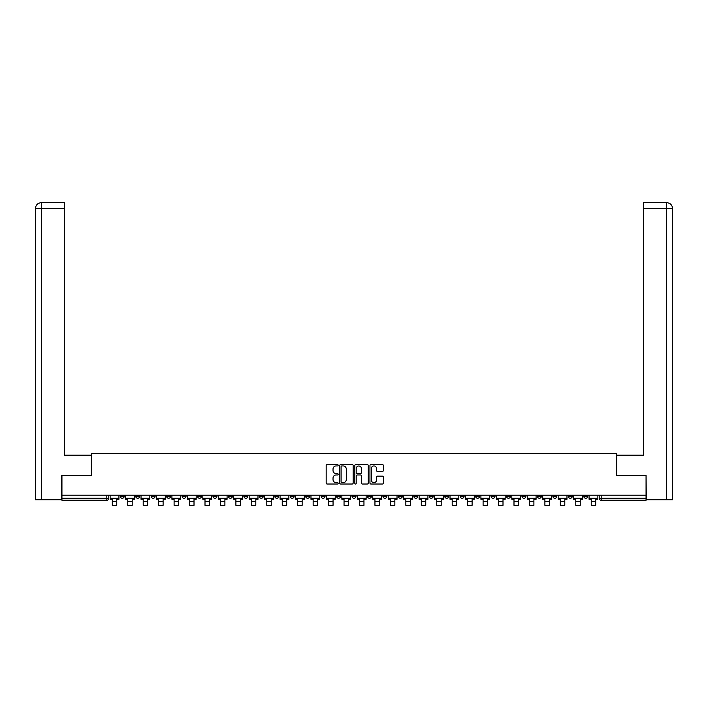 <?xml version="1.0" encoding="UTF-8"?>
<svg xmlns="http://www.w3.org/2000/svg" width="708" height="708" viewBox="0 0 708 708"><rect width="100%" height="100%" fill="white"/><g stroke="black" fill="none" stroke-linecap="round" stroke-linejoin="round"><path stroke-width="1.06" d="M338.159 465.262A0.681 0.681 0 0 0 337.477 464.581L327.149 464.581A0.974 0.974 0 0 0 326.176 465.554L326.176 483.051A0.974 0.974 0 0 0 327.149 484.024L337.477 484.024A0.681 0.681 0 0 0 338.159 483.343A0.681 0.681 0 0 0 337.477 482.661L336.141 482.661A3.106 3.106 0 0 1 333.026 479.555L333.026 478.095A3.106 3.106 0 0 1 336.141 474.988L337.477 474.988A0.681 0.681 0 0 0 338.159 474.307A0.681 0.681 0 0 0 337.477 473.625L336.141 473.625A3.106 3.106 0 0 1 333.026 470.51L333.026 469.059A3.106 3.106 0 0 1 336.141 465.944L337.477 465.944A0.681 0.681 0 0 0 338.159 465.262M537.416 495.202L537.416 496.29L541.381 496.29A1.982 1.982 0 0 1 539.399 498.273A1.982 1.982 0 0 1 537.416 496.29L537.416 495.202M521.964 495.202L521.964 496.29L525.929 496.29A1.982 1.982 0 0 1 523.947 498.273A1.982 1.982 0 0 1 521.964 496.29L521.964 495.202M429.269 495.202L429.269 496.29L433.225 496.29A1.982 1.982 0 0 1 431.252 498.273A1.982 1.982 0 0 1 429.269 496.29L429.269 495.202M413.817 495.202L413.817 496.29L417.782 496.29A1.982 1.982 0 0 1 415.8 498.273A1.982 1.982 0 0 1 413.817 496.29L413.817 495.202M398.365 495.202L398.365 496.29L402.33 496.29A1.982 1.982 0 0 1 400.347 498.273A1.982 1.982 0 0 1 398.365 496.29L398.365 495.202M367.47 495.202L367.47 496.29L371.435 496.29A1.982 1.982 0 0 1 369.452 498.273A1.982 1.982 0 0 1 367.47 496.29L367.47 495.202M336.565 496.29L336.565 495.202L336.565 496.29A1.982 1.982 0 0 0 338.548 498.273A1.982 1.982 0 0 1 336.565 496.29L340.53 496.29A1.982 1.982 0 0 1 338.548 498.273A1.982 1.982 0 0 0 340.53 496.29L340.53 495.202L340.53 496.29M321.122 496.29L321.122 495.202L321.122 496.29A1.982 1.982 0 0 0 323.105 498.273A1.982 1.982 0 0 1 321.122 496.29L325.078 496.29A1.982 1.982 0 0 1 323.105 498.273M305.67 496.29L305.67 495.202L305.67 496.29A1.982 1.982 0 0 0 307.653 498.273A1.982 1.982 0 0 1 305.67 496.29L309.635 496.29A1.982 1.982 0 0 1 307.653 498.273A1.982 1.982 0 0 0 309.635 496.29L309.635 495.202L309.635 496.29M290.218 495.202L290.218 496.29L294.183 496.29A1.982 1.982 0 0 1 292.2 498.273A1.982 1.982 0 0 1 290.218 496.29L290.218 495.202M274.775 495.202L274.775 496.29L278.731 496.29A1.982 1.982 0 0 1 276.748 498.273A1.982 1.982 0 0 1 274.775 496.29L274.775 495.202M259.323 495.202L259.323 496.29L263.279 496.29A1.982 1.982 0 0 1 261.305 498.273A1.982 1.982 0 0 1 259.323 496.29L259.323 495.202M243.871 496.29L243.871 495.202L243.871 496.29A1.982 1.982 0 0 0 245.853 498.273A1.982 1.982 0 0 1 243.871 496.29L247.835 496.29A1.982 1.982 0 0 1 245.853 498.273M212.975 496.29L212.975 495.202L212.975 496.29A1.982 1.982 0 0 0 214.949 498.273A1.982 1.982 0 0 1 212.975 496.29L216.931 496.29A1.982 1.982 0 0 1 214.949 498.273A1.982 1.982 0 0 0 216.931 496.29L216.931 495.202L216.931 496.29M197.523 496.29L197.523 495.202L197.523 496.29A1.982 1.982 0 0 0 199.506 498.273A1.982 1.982 0 0 1 197.523 496.29L201.488 496.29A1.982 1.982 0 0 1 199.506 498.273A1.982 1.982 0 0 0 201.488 496.29L201.488 495.202L201.488 496.29M182.071 496.29L182.071 495.202L182.071 496.29A1.982 1.982 0 0 0 184.053 498.273A1.982 1.982 0 0 1 182.071 496.29L186.036 496.29A1.982 1.982 0 0 1 184.053 498.273A1.982 1.982 0 0 0 186.036 496.29L186.036 495.202L186.036 496.29M166.619 496.29L166.619 495.202L166.619 496.29A1.982 1.982 0 0 0 168.601 498.273A1.982 1.982 0 0 1 166.619 496.29L170.584 496.29A1.982 1.982 0 0 1 168.601 498.273M151.176 496.29L151.176 495.202L151.176 496.29A1.982 1.982 0 0 0 153.158 498.273A1.982 1.982 0 0 1 151.176 496.29L155.132 496.29A1.982 1.982 0 0 1 153.158 498.273A1.982 1.982 0 0 0 155.132 496.29L155.132 495.202L155.132 496.29M135.724 496.29L135.724 495.202L135.724 496.29A1.982 1.982 0 0 0 137.706 498.273A1.982 1.982 0 0 1 135.724 496.29L139.688 496.29A1.982 1.982 0 0 1 137.706 498.273A1.982 1.982 0 0 0 139.688 496.29L139.688 495.202L139.688 496.29M382.409 471.44A0.974 0.974 0 0 0 383.382 470.466L383.382 465.554A0.974 0.974 0 0 0 382.409 464.581L370.939 464.581A0.974 0.974 0 0 0 369.965 465.554L369.965 483.051A0.974 0.974 0 0 0 370.939 484.024L382.409 484.024A0.974 0.974 0 0 0 383.382 483.051L383.382 477.121A0.974 0.974 0 0 0 382.409 476.148L377.497 476.148A0.974 0.974 0 0 0 376.532 477.121L376.532 480.068A2.602 2.602 0 0 1 373.93 482.661A2.602 2.602 0 0 1 371.328 480.068L371.328 468.546A2.602 2.602 0 0 1 373.93 465.944A2.602 2.602 0 0 1 376.532 468.546L376.532 470.466A0.974 0.974 0 0 0 377.497 471.44L382.409 471.44M41.489 499.76L35.4 499.76L35.4 208.586C35.754 204.984 37.736 203.001 41.338 202.647L64.614 202.647L64.614 208.586L41.489 208.586L41.489 499.76L61.64 499.76L61.64 475.493L91.456 475.493L91.456 453.412L616.544 453.412L616.544 475.493L646.059 475.493L646.059 495.202L61.941 495.202L61.941 498.273L108.784 498.273L108.784 495.202L108.784 498.273A1.982 1.982 0 0 1 106.802 500.255L61.941 500.255L61.941 498.273M61.941 475.493L61.941 495.202M353.15 465.554A0.974 0.974 0 0 0 352.177 464.581L340.707 464.581A0.974 0.974 0 0 0 339.734 465.554L339.734 483.051A0.974 0.974 0 0 0 340.707 484.024L352.177 484.024A0.974 0.974 0 0 0 353.15 483.051L353.15 465.554M355.823 464.581L367.293 464.581A0.974 0.974 0 0 1 368.266 465.554L368.266 483.051A0.974 0.974 0 0 1 367.293 484.024L362.381 484.024A0.974 0.974 0 0 1 361.416 483.051L361.416 475.953A0.974 0.974 0 0 0 360.443 474.988L357.186 474.988A0.974 0.974 0 0 0 356.212 475.953L356.212 483.343A0.681 0.681 0 0 1 355.531 484.024A0.681 0.681 0 0 1 354.85 483.343L354.85 465.554A0.974 0.974 0 0 1 355.823 464.581M599.216 495.202L599.216 498.273L646.059 498.273L646.059 500.255L601.198 500.255A1.982 1.982 0 0 1 599.216 498.273A1.982 1.982 0 0 0 601.198 500.255L601.198 495.202M646.059 495.202L646.059 498.273M587.729 495.202L587.729 496.29A1.982 1.982 0 0 1 585.746 498.273A1.982 1.982 0 0 1 583.764 496.29A1.982 1.982 0 0 0 585.746 498.273M583.764 495.202L583.764 496.29L587.729 496.29M572.276 495.202L572.276 496.29A1.982 1.982 0 0 1 570.294 498.273A1.982 1.982 0 0 1 568.312 496.29L572.276 496.29M568.312 495.202L568.312 496.29M556.824 495.202L556.824 496.29A1.982 1.982 0 0 1 554.842 498.273A1.982 1.982 0 0 1 552.868 496.29L556.824 496.29M552.868 495.202L552.868 496.29M541.381 495.202L541.381 496.29M525.929 495.202L525.929 496.29L525.929 495.202M510.477 495.202L510.477 496.29A1.982 1.982 0 0 1 508.494 498.273A1.982 1.982 0 0 1 506.512 496.29L510.477 496.29M506.512 495.202L506.512 496.29M495.025 495.202L495.025 496.29A1.982 1.982 0 0 1 493.051 498.273A1.982 1.982 0 0 1 491.069 496.29L495.025 496.29M491.069 495.202L491.069 496.29M479.582 495.202L479.582 496.29A1.982 1.982 0 0 1 477.599 498.273A1.982 1.982 0 0 1 475.617 496.29L479.582 496.29M475.617 495.202L475.617 496.29M464.129 495.202L464.129 496.29A1.982 1.982 0 0 1 462.147 498.273A1.982 1.982 0 0 1 460.165 496.29L464.129 496.29M460.165 495.202L460.165 496.29M448.677 495.202L448.677 496.29A1.982 1.982 0 0 1 446.695 498.273A1.982 1.982 0 0 1 444.721 496.29L448.677 496.29M444.721 495.202L444.721 496.29M433.225 495.202L433.225 496.29A1.982 1.982 0 0 1 431.252 498.273M417.782 495.202L417.782 496.29M402.33 496.29L402.33 495.202L402.33 496.29A1.982 1.982 0 0 1 400.347 498.273M386.878 495.202L386.878 496.29A1.982 1.982 0 0 1 384.895 498.273A1.982 1.982 0 0 1 382.922 496.29A1.982 1.982 0 0 0 384.895 498.273A1.982 1.982 0 0 0 386.878 496.29L382.922 496.29L382.922 495.202M371.435 496.29L371.435 495.202L371.435 496.29A1.982 1.982 0 0 1 369.452 498.273M355.982 495.202L355.982 496.29A1.982 1.982 0 0 1 354 498.273A1.982 1.982 0 0 1 352.018 496.29A1.982 1.982 0 0 0 354 498.273M352.018 495.202L352.018 496.29L355.982 496.29M325.078 495.202L325.078 496.29L325.078 495.202M294.183 496.29L294.183 495.202L294.183 496.29A1.982 1.982 0 0 1 292.2 498.273M278.731 496.29L278.731 495.202L278.731 496.29A1.982 1.982 0 0 1 276.748 498.273M263.279 496.29L263.279 495.202L263.279 496.29A1.982 1.982 0 0 1 261.305 498.273M247.835 495.202L247.835 496.29L247.835 495.202M232.383 496.29L232.383 495.202L232.383 496.29A1.982 1.982 0 0 1 230.401 498.273A1.982 1.982 0 0 1 228.419 496.29L232.383 496.29A1.982 1.982 0 0 1 230.401 498.273M228.419 495.202L228.419 496.29M170.584 495.202L170.584 496.29L170.584 495.202M124.236 495.202L124.236 496.29A1.982 1.982 0 0 1 122.254 498.273A1.982 1.982 0 0 1 120.272 496.29A1.982 1.982 0 0 0 122.254 498.273A1.982 1.982 0 0 0 124.236 496.29L124.236 495.202M120.272 495.202L120.272 496.29L124.236 496.29M106.802 495.202L106.802 500.255A1.982 1.982 0 0 0 108.784 498.273M341.778 465.944A0.681 0.681 0 0 0 341.097 466.625L341.097 481.98A0.681 0.681 0 0 0 341.778 482.661L343.185 482.661A3.106 3.106 0 0 0 346.292 479.555L346.292 469.059A3.106 3.106 0 0 0 343.185 465.944L341.778 465.944M361.416 468.59A2.602 2.602 0 0 0 358.814 465.997A2.602 2.602 0 0 0 356.212 468.59L356.212 472.652A0.974 0.974 0 0 0 357.186 473.625L360.443 473.625A0.974 0.974 0 0 0 361.416 472.652L361.416 468.59M110.121 498.273L118.935 498.273L118.935 499.264L116.758 499.264L116.758 505.353L112.298 505.353L112.298 499.264L110.121 499.264L110.121 495.202M118.935 498.273L118.935 495.202M91.359 475.493L91.359 455.191L64.614 455.191L64.614 208.586M41.489 202.647L41.489 208.586L35.4 208.586L35.4 440.332L35.4 208.586C35.745 204.984 37.728 203.001 41.338 202.647M616.641 475.493L616.641 455.191L643.386 455.191L643.386 202.647L666.653 202.647L666.511 208.586L643.386 208.586M672.6 440.332L672.6 208.586L672.6 499.76L646.36 499.76L646.059 475.493M666.511 499.76L666.511 208.586L672.6 208.586C672.246 204.984 670.264 203.001 666.662 202.647M125.573 498.273L134.387 498.273L134.387 499.264L132.21 499.264L132.21 505.353L127.75 505.353L127.75 499.264L125.573 499.264L125.573 495.202M134.387 498.273L134.387 495.202M141.025 498.273L149.839 498.273L149.839 499.264L147.653 499.264L147.653 505.353L143.202 505.353L143.202 499.264L141.025 499.264L141.025 495.202M149.839 498.273L149.839 495.202M156.468 498.273L165.283 498.273L165.283 499.264L163.106 499.264L163.106 505.353L158.654 505.353L158.654 499.264L156.468 499.264L156.468 495.202M165.283 498.273L165.283 495.202M171.92 498.273L180.735 498.273L180.735 499.264L178.558 499.264L178.558 505.353L174.097 505.353L174.097 499.264L171.92 499.264L171.92 495.202M180.735 498.273L180.735 495.202M187.372 498.273L196.187 498.273L196.187 499.264L194.01 499.264L194.01 505.353L189.549 505.353L189.549 499.264L187.372 499.264L187.372 495.202M196.187 498.273L196.187 495.202M202.824 498.273L211.639 498.273L211.639 499.264L209.453 499.264L209.453 505.353L205.001 505.353L205.001 499.264L202.824 499.264L202.824 495.202M211.639 498.273L211.639 495.202M218.268 498.273L227.082 498.273L227.082 499.264L224.905 499.264L224.905 505.353L220.453 505.353L220.453 499.264L218.268 499.264L218.268 495.202M227.082 498.273L227.082 495.202M233.72 498.273L242.534 498.273L242.534 499.264L240.357 499.264L240.357 505.353L235.897 505.353L235.897 499.264L233.72 499.264L233.72 495.202M242.534 498.273L242.534 495.202M249.172 498.273L257.986 498.273L257.986 499.264L255.809 499.264L255.809 505.353L251.349 505.353L251.349 499.264L249.172 499.264L249.172 495.202M257.986 498.273L257.986 495.202M264.624 498.273L273.43 498.273L273.43 499.264L271.252 499.264L271.252 505.353L266.801 505.353L266.801 499.264L264.624 499.264L264.624 495.202M273.43 498.273L273.43 495.202M280.067 498.273L288.882 498.273L288.882 499.264L286.705 499.264L286.705 505.353L282.244 505.353L282.244 499.264L280.067 499.264L280.067 495.202M288.882 498.273L288.882 495.202M295.519 498.273L304.334 498.273L304.334 499.264L302.157 499.264L302.157 505.353L297.696 505.353L297.696 499.264L295.519 499.264L295.519 495.202M304.334 498.273L304.334 495.202M310.971 498.273L319.786 498.273L319.786 499.264L317.6 499.264L317.6 505.353L313.148 505.353L313.148 499.264L310.971 499.264L310.971 495.202M319.786 498.273L319.786 495.202M326.415 498.273L335.229 498.273L335.229 499.264L333.052 499.264L333.052 505.353L328.601 505.353L328.601 499.264L326.415 499.264L326.415 495.202M335.229 498.273L335.229 495.202M341.867 498.273L350.681 498.273L350.681 499.264L348.504 499.264L348.504 505.353L344.044 505.353L344.044 499.264L341.867 499.264L341.867 495.202M350.681 498.273L350.681 495.202M357.319 498.273L366.133 498.273L366.133 499.264L363.956 499.264L363.956 505.353L359.496 505.353L359.496 499.264L357.319 499.264L357.319 495.202M366.133 498.273L366.133 495.202M372.771 498.273L381.585 498.273L381.585 499.264L379.399 499.264L379.399 505.353L374.948 505.353L374.948 499.264L372.771 499.264L372.771 495.202M381.585 498.273L381.585 495.202M388.214 498.273L397.029 498.273L397.029 499.264L394.852 499.264L394.852 505.353L390.4 505.353L390.4 499.264L388.214 499.264L388.214 495.202M397.029 498.273L397.029 495.202M403.666 498.273L412.481 498.273L412.481 499.264L410.304 499.264L410.304 505.353L405.843 505.353L405.843 499.264L403.666 499.264L403.666 495.202M412.481 498.273L412.481 495.202M419.118 498.273L427.933 498.273L427.933 499.264L425.756 499.264L425.756 505.353L421.295 505.353L421.295 499.264L419.118 499.264L419.118 495.202M427.933 498.273L427.933 495.202M434.57 498.273L443.376 498.273L443.376 499.264L441.199 499.264L441.199 505.353L436.748 505.353L436.748 499.264L434.57 499.264L434.57 495.202M443.376 498.273L443.376 495.202M450.014 498.273L458.828 498.273L458.828 499.264L456.651 499.264L456.651 505.353L452.191 505.353L452.191 499.264L450.014 499.264L450.014 495.202M458.828 498.273L458.828 495.202M465.466 498.273L474.28 498.273L474.28 499.264L472.103 499.264L472.103 505.353L467.643 505.353L467.643 499.264L465.466 499.264L465.466 495.202M474.28 498.273L474.28 495.202M480.918 498.273L489.732 498.273L489.732 499.264L487.546 499.264L487.546 505.353L483.095 505.353L483.095 499.264L480.918 499.264L480.918 495.202M489.732 498.273L489.732 495.202M496.361 498.273L505.176 498.273L505.176 499.264L502.999 499.264L502.999 505.353L498.547 505.353L498.547 499.264L496.361 499.264L496.361 495.202M505.176 498.273L505.176 495.202M511.813 498.273L520.628 498.273L520.628 499.264L518.451 499.264L518.451 505.353L513.99 505.353L513.99 499.264L511.813 499.264L511.813 495.202M520.628 498.273L520.628 495.202M527.265 498.273L536.08 498.273L536.08 499.264L533.903 499.264L533.903 505.353L529.442 505.353L529.442 499.264L527.265 499.264L527.265 495.202M536.08 498.273L536.08 495.202M542.717 498.273L551.532 498.273L551.532 499.264L549.346 499.264L549.346 505.353L544.894 505.353L544.894 499.264L542.717 499.264L542.717 495.202M551.532 498.273L551.532 495.202M558.161 498.273L566.975 498.273L566.975 499.264L564.798 499.264L564.798 505.353L560.347 505.353L560.347 499.264L558.161 499.264L558.161 495.202M566.975 498.273L566.975 495.202M573.613 498.273L582.427 498.273L582.427 499.264L580.25 499.264L580.25 505.353L575.79 505.353L575.79 499.264L573.613 499.264L573.613 495.202M582.427 498.273L582.427 495.202M589.065 498.273L597.879 498.273L597.879 499.264L595.702 499.264L595.702 505.353L591.242 505.353L591.242 499.264L589.065 499.264L589.065 495.202M597.879 498.273L597.879 495.202M112.298 501.388L116.758 501.388M35.4 208.586L35.4 440.332M127.75 501.388L132.21 501.388M143.202 501.388L147.653 501.388M158.654 501.388L163.106 501.388M174.097 501.388L178.558 501.388M189.549 501.388L194.01 501.388M205.001 501.388L209.453 501.388M220.453 501.388L224.905 501.388M235.897 501.388L240.357 501.388M251.349 501.388L255.809 501.388M266.801 501.388L271.252 501.388M282.244 501.388L286.705 501.388M297.696 501.388L302.157 501.388M313.148 501.388L317.6 501.388M328.601 501.388L333.052 501.388M344.044 501.388L348.504 501.388M359.496 501.388L363.956 501.388M374.948 501.388L379.399 501.388M390.4 501.388L394.852 501.388M405.843 501.388L410.304 501.388M421.295 501.388L425.756 501.388M436.748 501.388L441.199 501.388M452.191 501.388L456.651 501.388M467.643 501.388L472.103 501.388M483.095 501.388L487.546 501.388M498.547 501.388L502.999 501.388M513.99 501.388L518.451 501.388M529.442 501.388L533.903 501.388M544.894 501.388L549.346 501.388M560.347 501.388L564.798 501.388M575.79 501.388L580.25 501.388M591.242 501.388L595.702 501.388"/></g></svg>
